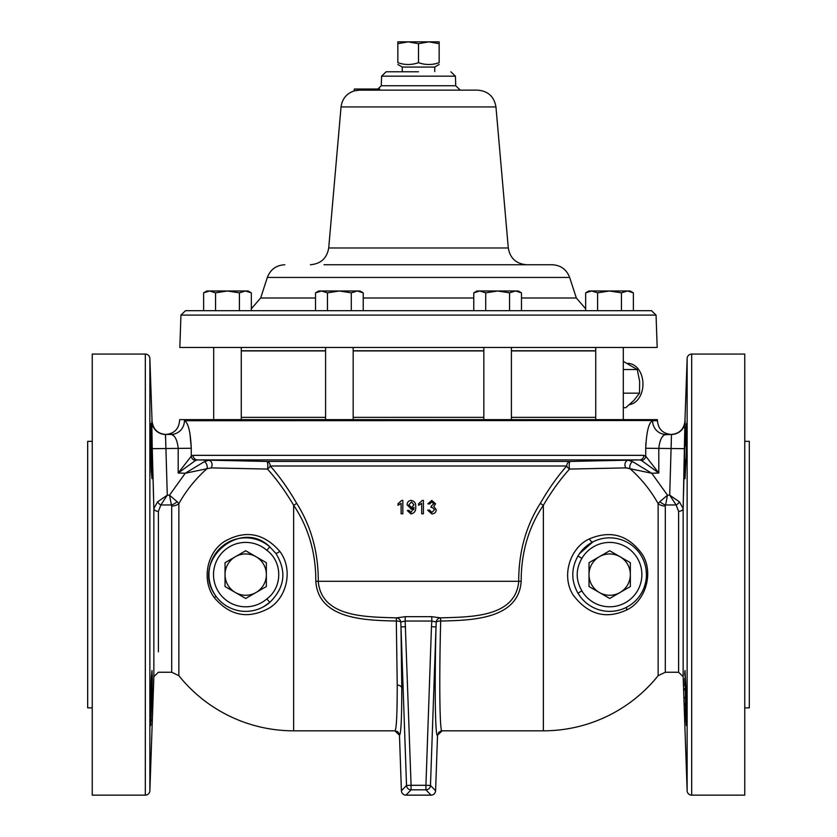 <?xml version="1.0" encoding="UTF-8"?>
<svg xmlns="http://www.w3.org/2000/svg" width="837" height="837" viewBox="0 0 837 837"><rect width="100%" height="100%" fill="white"/><g stroke="black" fill="none" stroke-linecap="round" stroke-linejoin="round"><path stroke-width="1.26" d="M151.957 451.153L152.282 470.645L151.957 478.722L151.246 470.645L150.608 423.585L151.957 451.153M151.957 698.068L150.608 725.637L151.246 678.566L151.957 670.5L152.282 678.566L151.957 698.068M150.744 725.072L150.88 723.618M151.058 721.023L151.152 719.412M685.2 445.964L686.392 423.585L686.392 451.153L685.043 478.722L684.844 459.503M684.802 461.7L684.76 465.037M684.75 466.021L684.739 473.962M684.75 474.537L684.802 476.609M686.392 698.068L686.392 725.637L685.754 717.55L685.043 670.5L686.392 698.068M685.2 703.446L685.283 705.832M685.398 708.929L686.267 725.104M353.162 417.36L483.838 417.36M511.407 417.36L595.735 417.36M627.562 363.404L627.917 363.404A20.653 15.035 90 0 1 633.661 364.963A20.653 15.035 90 0 1 642.806 386.987A20.653 15.035 90 0 1 629.529 404.595M595.735 419.64L595.735 347.449L595.735 350.755L511.407 350.755M483.838 419.64L483.838 347.449L483.838 350.755L353.162 350.755M325.593 350.755L241.265 350.755L241.265 347.449L241.265 419.64M180.949 315.089L179.819 347.449L657.181 347.449L656.051 315.089L180.949 315.089L185.5 310.694L651.5 310.694L633.368 310.694L633.368 292.835L627.415 290.994L621.452 292.835L621.452 310.694M381.588 76.167L381.253 85.751L455.746 85.751L455.412 76.167L381.588 76.167L386.139 71.773L418.5 71.773M323.971 264.743L552.179 264.743L323.971 264.743M485.701 310.694L485.701 292.835L497.628 290.994L509.545 292.835L509.545 310.694L585.67 310.694L542.46 310.694M373.292 90.145L373.292 89.046L354.354 89.046L354.354 90.846L359.439 90.145L477.645 90.145C488.065 91.024 494.175 96.621 495.954 106.927L341.046 106.927L328.711 247.972L508.289 247.972C510.078 258.277 516.178 263.864 526.599 264.743L494.939 264.743M744.752 707.851L749.314 707.851L749.314 441.361L744.752 441.361M92.248 707.851L87.686 707.851L87.686 441.361L92.248 441.361M296.622 503.225A4.562 1.8 150.2 0 1 293.641 505.255L293.641 730.827L394.907 730.827C396.424 730.136 397.198 714.903 397.23 685.105L396.319 621.054C366.983 620.259 318.395 619.976 315.821 581.307C315.884 552.776 308.487 527.415 293.641 505.255C285.271 491.131 276.534 479.067 267.432 469.065A4.562 1.182 91.3 0 0 267.809 465.989A4.562 1.182 91.3 0 0 266.741 461.438A4.562 3.63 -90 0 1 270.246 465.989C279.443 476.326 288.231 488.735 296.622 503.225C311.186 526.264 318.405 552.357 318.28 581.495C321.544 618.355 368.604 616.754 396.414 617.894L405.265 616.67L431.735 616.67L440.586 617.894C468.312 616.764 515.393 618.376 518.72 581.495C518.626 552.263 525.835 526.17 540.378 503.225C548.769 488.735 557.557 476.326 566.754 465.989L270.246 465.989A4.562 2.992 138.6 0 1 267.432 469.065L211.112 467.904L206.959 468.73C195.617 478.795 186.253 490.419 178.867 503.612A9.186 6.455 0 0 1 171.69 506.04L171.397 504.973A9.186 6.068 149.8 0 0 177.088 501.666L169.524 495.169L185.249 473.25L178.197 473.02L191.275 456.175L193.148 455.338L191.275 456.175A4.562 4.154 -134.1 0 0 195.46 460.507L178.197 473.02L178.197 448.255C177.172 439.613 174.755 435.02 170.936 434.466L165.831 434.466L170.936 434.466A13.748 13.465 90 0 0 184.412 420.729C188.199 422.549 190.491 431.725 191.275 448.255L189.915 433.095M582.95 468.772L569.568 469.065C560.466 479.067 551.729 491.131 543.359 505.255L543.359 730.827A147.03 147.03 0 0 0 658.133 675.689L658.133 503.612L659.912 501.666A9.186 6.068 -149.8 0 0 665.603 504.973L665.31 506.04A9.186 6.455 0 0 1 658.133 503.612C650.747 490.419 641.383 478.795 630.041 468.73L625.888 467.904L569.568 469.065A4.562 2.992 41.4 0 1 566.754 465.989A4.562 3.63 90 0 1 570.259 461.438L639.698 459.9A4.562 4.3 -90 0 0 643.852 455.338L645.725 456.175L643.852 455.338L193.148 455.338A4.562 4.3 -90 0 0 197.302 459.9L266.741 461.438L570.259 461.438A4.562 1.182 88.7 0 0 569.191 465.989A4.562 1.182 88.7 0 0 569.568 469.065C560.466 479.067 551.729 491.131 543.359 505.255C528.534 527.32 521.148 552.671 521.179 581.307C518.553 619.997 469.934 620.28 440.68 621.054C439.048 682.186 439.718 734.018 442.093 730.827L440.388 731.151M646.342 577.248L646.436 574.611A36.755 36.755 0 0 1 577.959 593.182L581.893 590.87A32.204 32.204 0 0 0 641.874 574.611A32.204 32.204 0 0 0 581.893 558.342C575.647 569.233 575.647 580.083 581.893 590.87M431.735 616.67L431.84 621.033L405.16 621.033L411.072 785.294L425.928 785.294L425.928 789.846L411.072 789.846L405.966 795.14L431.034 795.14L425.928 789.846A4.562 4.551 -44 0 0 430.48 785.451L436.014 626.903L431.463 626.746L431.84 621.033L436.234 622.017A4.562 4.436 124.8 0 1 440.586 617.894L440.68 621.054A4.562 1.35 1.4 0 0 436.234 622.017L436.014 626.903C434.518 687.721 435.219 738.077 437.531 735.221L435.596 790.745L437.531 735.221L442.093 730.827L543.359 730.827M580.041 596.342L577.959 593.182C571.075 580.857 571.075 568.48 577.959 556.04L577.959 556.04A36.755 36.755 0 0 1 646.436 574.611L646.07 569.474M626.798 609.901C605.967 619.589 588.108 614.651 573.219 595.097C560.853 575.919 570.217 547.482 589.405 538.882C610.769 529.915 628.378 535.042 642.23 554.261C654.419 573.251 645.013 601.5 626.798 609.901A4.562 2.019 -118.5 0 1 627.216 606.909M589.405 538.882A4.562 1.747 62.9 0 0 592.91 541.895L579.403 553.759M263.456 606.794L269.807 602.358A36.755 36.755 0 0 1 219.106 599.983A36.755 36.755 0 0 1 219.106 549.229A36.755 36.755 0 0 1 269.807 546.864C240.983 517.967 189.821 560.759 215.684 595.818A4.562 1.025 -35.3 0 1 214.418 597.785C201.194 580.407 206.844 552.315 224.693 541.351C245.377 529.685 263.76 533.033 279.82 551.374C293.117 568.888 287.53 596.854 269.357 608.018C248.432 619.474 230.123 616.063 214.418 597.785M269.807 546.864L275.875 553.414C286.882 571.232 284.862 587.553 269.807 602.358A36.755 36.755 0 0 1 219.106 599.983A36.755 36.755 0 0 1 219.106 549.229A36.755 36.755 0 0 1 269.807 546.864L266.825 550.307A32.204 32.204 0 0 0 222.412 552.378A32.204 32.204 0 0 0 222.412 596.833A32.204 32.204 0 0 0 266.825 598.915C282.686 587.354 282.749 561.899 266.825 550.307M691.686 354.061L691.686 795.15L744.752 795.15L744.752 354.061L691.686 354.061A4.562 4.562 0 0 0 687.135 358.466L684.938 421.199L683.149 508.477L683.149 676.641L687.135 790.756L687.135 358.466M691.686 795.15A4.562 4.562 0 0 1 687.135 790.756M165.799 434.466C157.67 433.723 153.087 429.297 152.062 421.199L149.865 358.466A4.562 4.562 0 0 0 145.314 354.061L92.248 354.061L92.248 795.15L145.314 795.15L145.314 354.061M153.589 497.377L152.25 448.663L153.851 508.477L153.851 676.641L149.865 790.756A4.562 4.562 0 0 1 145.314 795.15M179.578 420.498L179.662 419.64L657.338 419.64L657.422 420.498L184.412 420.729M405.537 626.746L400.986 626.903L400.766 622.017A4.562 4.436 55.2 0 0 396.414 617.894L396.319 621.054A4.562 1.35 -1.4 0 1 400.766 622.017L405.16 621.033L405.265 616.67M401.404 790.745L399.469 735.221L398.077 732.103L394.907 730.827L399.469 735.221L401.415 790.745A4.562 4.562 0 0 0 405.966 795.15L405.966 795.14A4.562 4.551 -136 0 1 401.415 790.745L406.52 785.451L411.072 785.294L411.072 789.846A4.562 4.551 -136 0 1 406.52 785.451L400.986 626.903L401.781 688.171C401.75 718.753 400.975 734.436 399.469 735.221L399.071 733.515M397.606 731.705L397.031 731.35M645.882 442.972L645.725 448.255C646.52 431.693 648.811 422.518 652.588 420.729A13.748 13.465 -90 0 0 666.064 434.466L671.483 434.466A13.748 13.748 90 0 0 685.221 421.178L684.938 421.199C683.913 429.297 679.33 433.723 671.201 434.466M152.104 692.23L152.188 687.721M152.261 682.594L152.261 675.281M151.8 445.891L151.623 440.827M151.434 435.857L151.246 431.693M150.89 425.709L150.744 424.139M293.641 730.827A147.03 147.03 0 0 1 178.867 675.689L171.69 672.247L171.69 506.04M222.904 468.134L244.017 468.563M434.748 71.626L434.748 67.065L402.252 67.065L397.847 64.47M397.847 43.691L397.847 41.85L408.174 41.85L397.847 43.691L397.847 62.67C397.847 65.098 397.847 65.098 397.847 62.67C404.71 65.098 411.595 65.098 418.5 62.67C425.374 65.098 432.258 65.098 439.153 62.67C439.153 65.098 439.153 65.098 439.153 62.67L439.153 43.691L428.826 41.85L418.5 43.691L408.174 41.85L439.153 41.85L439.153 43.691M418.5 43.691L418.5 62.67M434.748 67.065L439.153 64.439M402.001 71.773L395.619 71.773M191.275 456.175L191.275 448.255L152.25 448.663L151.779 421.178A13.748 13.748 -90 0 0 165.517 434.466L167.285 495.169L160.882 504.973L158.402 511.334L158.402 651.835M427.697 510.183L429.412 510.005L427.697 510.183L431.861 513.949C434.518 513.792 435.993 512.401 436.276 509.754L433.765 506.458L435.585 503.801L431.777 500.4L427.864 503.832L429.58 504L427.864 503.832M432.049 507.253L430.94 507.431L431.369 505.914L430.94 507.431L432.049 507.253L434.56 509.743L431.923 512.411L429.412 510.005M431.84 501.949L429.58 504L431.84 501.949L433.869 503.864L431.369 505.914M413.74 509.764L413.97 507.4L410.915 509.147L413.97 507.4L411.072 512.411L409 510.35L407.284 510.528L410.977 513.949C414.514 513.133 416.083 510.758 415.686 506.824C416.01 503.225 414.524 501.091 411.218 500.4C408.582 500.672 407.221 502.148 407.117 504.847L411.396 509.116M452.765 620.677L453.361 620.646M489.279 615.791L490.367 615.477M383.628 620.646L384.968 620.709M593.653 468.542L625.888 467.904A4.562 3.494 89 0 1 625.208 463.06A4.562 3.494 89 0 1 628.294 460.266L632.594 461.626L651.751 473.25L667.476 495.169L659.912 501.666M626.651 467.925L627.876 468.113M665.31 506.04L665.31 672.247L678.598 672.247L678.598 511.334L676.118 504.973L669.715 495.169L671.483 434.466M683.41 497.377L684.896 443.84M686.235 424.39L686.173 424.945M686.047 426.598L685.932 428.314M685.765 431.578L685.67 433.43M685.639 434.141L685.566 435.847M685.377 440.701L685.283 443.464M684.875 671.305L684.739 675.166M684.718 678.577L684.781 685.869M684.823 688.548L684.854 690.065M685.022 697.357L685.043 698.068M402.827 513.782L402.827 500.4L401.718 500.4L398.025 503.748L398.025 505.328L401.111 503.351L401.111 513.782L402.827 513.782M413.97 504.805L411.438 507.609L408.833 504.931L411.48 501.949L413.97 504.805M423.407 513.782L423.407 500.4L422.308 500.4L418.605 503.748L418.605 505.328L421.691 503.351L421.691 513.782L423.407 513.782M165.517 434.466L170.936 434.466M664.923 434.727L671.169 434.466C662.82 433.66 658.238 429.078 657.422 420.729L652.588 420.729M666.064 434.466C662.255 434.999 659.838 439.592 658.803 448.255L658.803 473.02L641.54 460.507A4.562 4.154 -45.9 0 0 645.725 456.175L658.803 473.02L651.751 473.25L630.041 468.73A4.562 2.678 109.8 0 1 632.594 461.626M671.295 442.982L671.159 445.744M662.548 436.663L663.49 435.679M165.841 445.755L165.716 443.181M165.517 438.421L165.475 434.633M172.087 434.727L173.259 435.47M173.615 435.774L174.452 436.663M641.54 460.507L639.698 459.9L197.302 459.9L195.46 460.507M204.406 461.626A4.562 2.678 70.2 0 1 206.959 468.73L185.249 473.25L204.406 461.626L208.706 460.266A4.562 3.494 91 0 1 211.792 463.06A4.562 3.494 91 0 1 211.112 467.904M178.867 675.689L178.867 503.612L177.088 501.666M171.397 504.973L169.524 495.169L167.285 495.169L157.638 501.802A4.562 2.678 -135.7 0 0 160.882 504.973L171.397 504.973M158.402 511.334A4.562 2.95 180 0 1 153.851 508.477L157.638 501.802M679.362 501.802L669.715 495.169L667.476 495.169L665.603 504.973L676.118 504.973A4.562 2.678 135.7 0 0 679.362 501.802L683.149 508.477A4.562 2.95 180 0 1 678.598 511.334M645.725 456.175L645.725 448.255L684.75 448.663M581.893 558.342L577.959 556.04A36.755 36.755 0 0 1 646.436 574.611M266.825 598.915L269.807 602.358M405.966 795.15L431.034 795.14A4.562 4.551 -44 0 0 435.585 790.745L430.48 785.451L425.928 785.294L431.463 626.746M543.359 505.255A4.562 1.8 29.8 0 1 540.378 503.225M473.773 292.835L479.737 290.994L476.964 290.994L473.773 292.835L473.773 310.694L363.227 310.694L363.227 292.835L357.263 290.994L351.299 292.835L351.299 310.694M315.528 292.835L321.492 290.994L318.719 290.994L315.528 292.835L315.528 310.694L253.747 310.694M365.915 90.145L366.847 90.145L366.857 89.046L366.847 90.145M477.645 90.145L420.331 90.145M379.674 89.046L372.852 89.046M370.603 89.046L370.603 90.145M372.789 89.046L372.789 90.145M360.59 89.046L360.59 90.145M354.344 89.046L354.344 90.867M365.915 89.046L366.847 89.046L365.915 89.046M251.33 310.694L251.33 292.835L245.367 290.994L239.403 292.835L239.403 310.694M215.548 310.694L215.548 292.835L227.476 290.994L239.403 292.835M203.632 310.694L203.632 292.835L209.585 290.994L215.548 292.835M248.139 290.994L251.33 292.835L248.139 290.994L206.823 290.994L203.632 292.835M327.455 310.694L327.455 292.835L339.372 290.994L351.299 292.835M363.227 292.835L360.036 290.994L321.492 290.994L327.455 292.835M521.472 310.694L521.472 292.835L515.508 290.994L509.545 292.835M521.472 292.835L518.281 290.994L479.737 290.994L485.701 292.835M597.597 310.694L597.597 292.835L609.524 290.994L621.452 292.835M585.67 310.694L585.67 292.835L591.633 290.994L597.597 292.835M633.368 292.835L630.177 290.994L588.861 290.994L585.67 292.835L588.861 290.994M623.303 407.703L625.762 407.703L633.902 400.431L639.52 393.17L639.646 381.348L637.239 369.525L623.303 369.525M637.239 369.525L623.303 361.354M639.52 393.17L623.303 393.17M241.265 417.36L325.593 417.36M235.375 592.502L245.701 598.465L266.354 586.538L266.354 562.684L245.701 550.756L225.048 562.684L225.048 586.538L235.375 592.502A20.653 20.653 0 0 1 235.375 556.72A20.653 20.653 0 0 1 266.354 574.611A20.653 20.653 0 0 1 235.375 592.502M599.344 592.502L609.681 598.465L630.334 586.538L630.334 562.684L609.681 550.756L589.018 562.684L589.018 586.538L599.344 592.502A20.653 20.653 0 0 1 599.344 556.72A20.653 20.653 0 0 1 630.334 574.611A20.653 20.653 0 0 1 599.344 592.502M595.735 350.912L511.407 350.912M483.838 350.912L353.162 350.912M325.593 350.912L241.265 350.912M521.472 297.993L576.337 297.993L569.652 277.445L267.348 277.445C270.435 269.441 276.262 265.214 284.821 264.743M267.348 277.445L260.663 297.993L315.528 297.993M363.227 297.993L473.773 297.993M275.875 553.414A4.562 0.806 144.6 0 0 279.82 551.374M149.865 358.466L149.865 790.756M397.23 685.105A4.562 3.222 180 0 1 401.781 688.171M315.821 581.307L521.179 581.307M455.746 85.751L460.298 90.145M576.337 297.993L585.67 308.79M341.046 106.927C342.239 98.515 346.895 93.095 355.045 90.658M623.303 419.64L623.303 347.449M511.407 419.64L511.407 347.449M353.162 419.64L353.162 347.449M402.252 71.626L402.252 67.065M171.69 672.247L158.402 672.247L153.851 676.641M658.133 675.689L665.31 672.247M179.578 420.729C178.762 429.078 174.18 433.66 165.831 434.466M678.598 672.247L683.149 676.641M437.531 735.221L438.923 732.103L442.093 730.827M431.034 795.15A4.562 4.562 0 0 0 435.596 790.745M213.697 419.64L213.697 347.449M325.593 419.64L325.593 347.449M495.954 106.927L508.289 247.972M328.711 247.972C326.922 258.277 320.822 263.864 310.401 264.743M260.663 297.993L251.33 308.79M569.652 277.445C566.565 269.441 560.738 265.214 552.179 264.743M381.253 85.751L376.702 90.145M455.412 76.167L450.861 71.773M656.051 315.089L651.5 310.694"/></g></svg>
